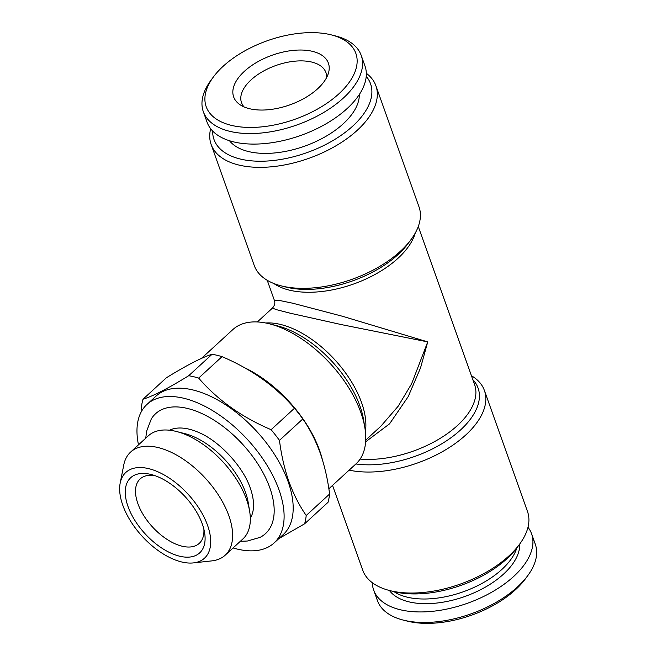 <?xml version="1.0" encoding="UTF-8"?>
<svg xmlns="http://www.w3.org/2000/svg" width="656" height="656" viewBox="0 0 656 656"><rect width="100%" height="100%" fill="white"/><g stroke="black" fill="none" stroke-linecap="round" stroke-linejoin="round"><path stroke-width="0.98" d="M393.985 591.646A69.962 36.662 -19.6 0 0 501.93 569.375A69.962 36.662 -19.6 0 0 516.838 547.899M210.658 128.724A87.453 45.83 -19.6 0 0 211.142 144.492L254.233 265.491A87.453 45.83 -19.6 0 0 281.129 285.844A87.453 45.83 -19.6 0 0 400.34 251.314A87.453 45.83 -19.6 0 0 411.025 239.588A87.453 45.83 -19.6 0 0 419.004 206.82L375.913 85.813A87.453 45.83 -19.6 0 0 366.327 73.292M471.402 375.699A87.453 45.83 160.4 0 1 484.415 390.509A87.453 45.83 160.4 0 1 465.744 435.002A87.453 45.83 160.4 0 1 349.148 470.147M365.728 440.094L380.833 426.236L398.159 406.236L411.624 383.776L427.737 341.891L420.545 367.877L408.188 396.634L389.557 423.842L365.63 441.816M328.836 488.777L356.06 463.8A91.094 48.749 -132.5 0 0 364.875 427.745A91.094 48.749 -132.5 0 0 360.849 412.468A91.094 48.749 -132.5 0 0 269.567 323.859A91.094 48.749 -132.5 0 0 232.88 329.55L201.417 358.422M332.535 485.391L362.727 570.187A87.453 45.83 -19.6 0 0 389.623 590.539A87.453 45.83 -19.6 0 0 508.835 556.001A87.453 45.83 -19.6 0 0 519.519 544.283A87.453 45.83 -19.6 0 0 527.498 511.508L484.415 390.509M389.623 590.539L393.649 591.556A83.082 43.534 -19.6 0 0 506.899 558.756A83.082 43.534 -19.6 0 0 517.051 547.621L519.519 544.283M211.142 144.492A87.453 45.83 -19.6 0 0 271.879 166.755A87.453 45.83 -19.6 0 0 357.249 130.306A87.453 45.83 -19.6 0 0 375.913 85.813M212.667 131.044A83.082 43.534 -19.6 0 0 264.327 161.163A83.082 43.534 -19.6 0 0 352.813 126.042A83.082 43.534 -19.6 0 0 366.237 76.358M244.655 367.762A91.094 48.749 47.5 0 1 319.562 450.344A91.094 48.749 47.5 0 1 322.334 459.503M372.313 582.708A83.812 43.919 -19.6 0 0 373.666 590.039L377.413 600.568A83.812 43.919 -19.6 0 0 403.186 620.076A83.812 43.919 -19.6 0 0 517.436 586.981A83.812 43.919 -19.6 0 0 527.67 575.747A83.812 43.919 -19.6 0 0 535.321 544.341L531.573 533.812A83.812 43.919 -19.6 0 0 527.99 527.276M373.666 590.039A83.812 43.919 -19.6 0 0 431.878 611.376A83.812 43.919 -19.6 0 0 513.689 576.452A83.812 43.919 -19.6 0 0 531.573 533.812M403.186 620.076L407.212 621.093A79.433 41.623 -19.6 0 0 515.493 589.728A79.433 41.623 -19.6 0 0 525.202 579.084L527.67 575.747M317.668 88.749A50.282 26.347 160.4 0 1 239.883 104.624A50.282 26.347 160.4 0 1 244.385 71.324A50.282 26.347 160.4 0 1 301.678 50.036A50.282 26.347 160.4 0 1 328.451 73.087A50.282 26.347 160.4 0 1 317.668 88.749M244.024 106.887A44.821 23.485 160.4 0 1 241.506 102.672A44.821 23.485 160.4 0 1 251.076 79.868A44.821 23.485 160.4 0 1 294.823 61.188A44.821 23.485 160.4 0 1 325.95 72.603A44.821 23.485 160.4 0 1 326.672 77.457M229.493 140.737A69.962 36.662 -19.6 0 0 343.26 123.771A69.962 36.662 -19.6 0 0 359.324 94.505M331.428 34.907L335.454 35.924A83.812 43.919 160.4 0 1 361.226 55.432A83.812 43.919 160.4 0 1 343.342 98.072A83.812 43.919 160.4 0 1 261.531 132.996A83.812 43.919 160.4 0 1 203.319 111.659A83.812 43.919 160.4 0 1 210.97 80.253L213.438 76.916A79.433 41.623 160.4 0 1 223.147 66.272A79.433 41.623 160.4 0 1 331.428 34.907A79.433 41.623 160.4 0 1 338.906 93.808A79.433 41.623 160.4 0 1 238.505 126.682A79.433 41.623 160.4 0 1 213.438 76.916M361.226 55.432L364.974 65.961A83.812 43.919 160.4 0 1 347.09 108.593A83.812 43.919 160.4 0 1 265.278 143.525A83.812 43.919 160.4 0 1 207.066 122.188L203.319 111.659M250.321 488.244A60.491 32.365 47.5 0 1 250.641 489.171A60.491 32.365 47.5 0 1 250.321 518.273M193.397 562.905L211.814 560.888A69.962 37.441 -132.5 0 0 225.18 555.197L242.876 538.97A69.962 37.441 -132.5 0 0 249.649 511.278L248.222 502.635A60.491 32.365 -132.5 0 0 245.549 492.484A60.491 32.365 -132.5 0 0 184.935 433.657L176.448 431.492A69.962 37.441 -132.5 0 0 148.272 435.863L130.585 452.099A69.962 37.441 -132.5 0 0 123.771 464.924L120.179 483.103A58.179 31.135 -132.5 0 0 122.787 505.218A58.179 31.135 -132.5 0 0 193.397 562.905A58.179 31.135 -132.5 0 0 207.575 525.382A58.179 31.135 -132.5 0 0 160.179 472.861A58.179 31.135 -132.5 0 0 120.179 483.103M249.649 511.278A69.962 37.441 -132.5 0 0 246.549 499.544A69.962 37.441 -132.5 0 0 176.448 431.492M225.18 555.197A69.962 37.441 -132.5 0 0 228.862 515.772A69.962 37.441 -132.5 0 0 182.106 458.405A69.962 37.441 -132.5 0 0 130.585 452.099M202.351 524.144A51.012 27.298 -132.5 0 0 151.233 474.526A51.012 27.298 -132.5 0 0 128.01 506.465A51.012 27.298 -132.5 0 0 175.669 555.042A51.012 27.298 -132.5 0 0 204.606 532.697A51.012 27.298 -132.5 0 0 202.351 524.144M154.685 475.559A43.731 23.395 -132.5 0 0 140.154 478.921A43.731 23.395 -132.5 0 0 137.858 503.562A43.731 23.395 -132.5 0 0 167.083 539.421A43.731 23.395 -132.5 0 0 199.276 543.357A43.731 23.395 -132.5 0 0 203.877 529.179M240.35 541.282L247.361 541.028L259.94 537.42A81.328 43.517 -132.5 0 0 269.805 487.777A81.328 43.517 -132.5 0 0 210.543 418.069A81.328 43.517 -132.5 0 0 151.282 418.987L146.608 431.213L145.755 438.175M233.085 547.949A94.013 50.307 -132.5 0 0 274.101 542.955L283.179 534.632A94.013 50.307 -132.5 0 0 288.115 481.652A94.013 50.307 -132.5 0 0 225.287 404.563A94.013 50.307 -132.5 0 0 156.062 396.085L146.985 404.408A94.013 50.307 -132.5 0 0 138.482 444.85M274.101 542.955A94.013 50.307 -132.5 0 0 279.046 489.975A94.013 50.307 -132.5 0 0 216.218 412.886A94.013 50.307 -132.5 0 0 146.985 404.408M304.614 523.8A105.673 56.547 -132.5 0 0 306.213 515.485L329.591 494.042A105.673 56.547 -132.5 0 1 327.992 502.357L304.614 523.8L278.759 538.683M329.591 494.042C327.762 479.487 324.613 465.768 320.144 452.878C315.561 440.291 309.796 428.975 302.842 418.93L279.464 440.373C281.326 455.092 284.474 468.81 288.911 481.537C293.56 494.255 299.333 505.571 306.213 515.485M141.852 410.771L141.401 407.532A105.673 56.547 -132.5 0 1 143 399.225C152.979 396.175 168.215 388.344 188.698 375.716L212.077 354.273C202.097 357.315 186.862 365.146 166.378 377.774L143 399.225M198.661 378.086C217.505 399.947 241.654 417.15 271.108 429.688L294.478 408.245C275.635 386.376 251.486 369.18 222.031 356.643L198.661 378.086A105.673 56.547 -132.5 0 0 188.698 375.716M222.031 356.643A105.673 56.547 -132.5 0 0 212.077 354.273M302.842 418.93A105.673 56.547 -132.5 0 0 294.478 408.245M279.464 440.373A105.673 56.547 -132.5 0 0 271.108 429.688M169.527 430.221A60.491 32.365 47.5 0 1 198.555 432.402C219.129 440.799 243.245 466.752 250.305 488.195L250.641 489.171M274.364 300.3L278.538 300.268L292.715 303.211L342.801 316.364L427.737 341.891L341.292 324.581L290.747 313.33L276.512 309.698L272.429 308.107C274.725 305.483 275.372 302.883 274.364 300.3L267.238 280.301M281.129 285.844L285.868 287.049A82.303 43.124 -19.6 0 0 398.053 254.553A82.303 43.124 -19.6 0 0 408.114 243.524L411.025 239.588M355.896 463.956A82.303 43.124 -19.6 0 0 460.52 429.975A82.303 43.124 -19.6 0 0 472.804 379.627M265.729 322.998A80.163 42.894 47.5 0 1 361.563 402.604A80.163 42.894 47.5 0 1 365.408 431.64M364.875 427.745L363.555 419.717A82.303 44.042 -132.5 0 0 359.914 405.916A82.303 44.042 -132.5 0 0 277.447 325.868L269.567 323.859M360.111 459.085A80.163 42.009 -19.6 0 0 457.494 425.473A80.163 42.009 -19.6 0 0 474.6 384.687L418.282 226.517M273.765 283.474A80.163 42.009 -19.6 0 0 397.971 258.316A80.163 42.009 -19.6 0 0 415.232 233.101M389.426 590.482A69.962 36.662 -19.6 0 0 503.595 574.049A69.962 36.662 -19.6 0 0 519.642 544.119M257.332 321.957L272.429 308.107"/></g></svg>
